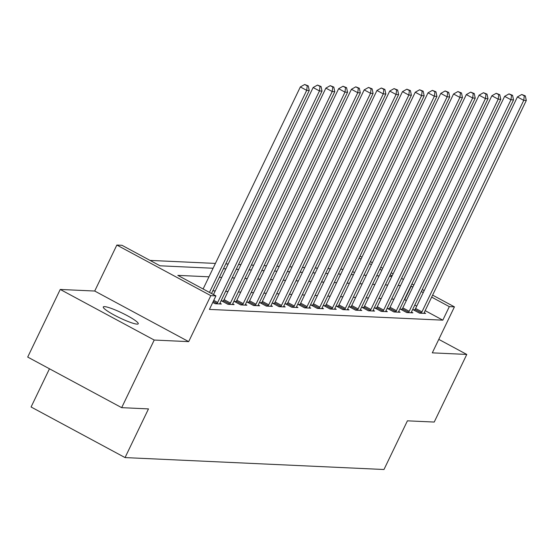 <?xml version="1.0" encoding="UTF-8"?>
<svg xmlns="http://www.w3.org/2000/svg" width="554" height="554" viewBox="0 0 554 554"><rect width="100%" height="100%" fill="white"/><g stroke="black" fill="none" stroke-linecap="round" stroke-linejoin="round"><path stroke-width="0.83" d="M104.505 306.618A19.397 2.694 25.7 0 0 103.279 306.958A19.397 2.694 25.7 0 0 116.859 316.445A19.397 2.694 25.7 0 0 137.018 324.118A19.397 2.694 25.7 0 0 138.244 323.785A19.397 2.694 25.7 0 0 124.664 314.291A19.397 2.694 25.7 0 0 104.505 306.618M359.975 256.253L362.004 257.111M49.465 368.791L31.079 406.989L125.052 457.583L383.984 469.508L407.419 420.825L434.225 422.058L466.773 354.442L438.789 339.373M125.052 457.583L148.486 408.9L121.672 407.661L27.7 357.067L60.241 289.451L154.213 340.045L188.685 341.631L210.818 295.649L116.846 245.055L121.956 245.29L160.051 265.802L213.089 268.247M188.685 341.631L94.72 291.037L60.241 289.451M94.72 291.037L116.846 245.055M343.092 269.299L340.696 269.189M330.322 268.711L327.926 268.6M317.553 268.122L315.164 268.011M304.79 267.534L302.394 267.423M292.02 266.945L289.624 266.834M279.251 266.356L276.862 266.245M266.481 265.768L264.092 265.664M253.718 265.186L251.322 265.075M240.948 264.597L238.552 264.487M228.179 264.009L225.79 263.898M215.409 263.42L150.03 260.408M121.672 407.661L154.213 340.045M354.539 272.63L352.593 271.585M208.969 276.806L177.827 275.373L215.922 295.884L209.412 309.409L442.812 320.157L425.153 310.649M416.726 306.113L414.787 305.067M406.366 300.531L404.351 299.631M393.977 299.153L391.581 299.042M381.207 298.564L378.818 298.454M368.445 297.976L366.049 297.865M355.675 297.387L353.279 297.276M342.905 296.799L340.516 296.688M330.136 296.21L327.746 296.099M317.373 295.621L314.977 295.517M304.603 295.04L302.207 294.929M291.833 294.451L289.444 294.34M279.064 293.862L276.675 293.752M266.301 293.274L263.905 293.163M253.531 292.685L251.135 292.574M240.761 292.096L238.372 291.986M227.992 291.508L225.603 291.397M215.229 290.919L212.833 290.808M212.778 302.422L215.229 303.737L221.358 304.021L219.931 303.253M223.304 300.981L221.642 300.905L227.992 304.326L234.12 304.61L232.694 303.841M236.073 301.57L234.411 301.494L240.761 304.915L246.89 305.199L245.464 304.43M248.843 302.159L247.181 302.082L253.531 305.503L259.66 305.78L258.233 305.019M261.613 302.747L259.951 302.671L266.301 306.092L272.429 306.369L271.003 305.607M274.375 303.336L272.713 303.26L279.064 306.681L285.192 306.958L283.766 306.189M287.145 303.924L285.483 303.848L291.833 307.262L297.962 307.546L296.535 306.777M299.915 304.513L298.253 304.437L304.603 307.851L310.732 308.135L309.305 307.366M312.685 305.102L311.023 305.025L317.366 308.44L323.494 308.723L322.075 307.955M325.447 305.69L323.785 305.614L330.136 309.028L336.264 309.312L334.838 308.543M338.217 306.279L336.555 306.196L342.905 309.617L349.034 309.901L347.607 309.132M350.987 306.861L349.325 306.784L355.675 310.205L361.804 310.489L360.377 309.721M363.749 307.449L362.094 307.373L368.438 310.794L374.566 311.078L373.147 310.309M376.519 308.038L374.857 307.962L381.207 311.383L387.336 311.667L385.909 310.898M389.289 308.626L387.627 308.55L393.977 311.971L400.106 312.255L398.679 311.487M402.059 309.215L400.397 309.139L406.747 312.56L412.875 312.837L411.449 312.075M414.821 309.804L413.166 309.728L419.51 313.149L425.638 313.425L424.219 312.664M432.619 295.13L454.425 306.868L432.3 352.85L466.773 354.442M454.425 306.868L449.322 306.632L431.656 297.124M442.812 320.157L449.322 306.632M215.922 295.884L210.818 295.649M370.432 261.647L372.371 262.693M380.792 267.222L382.738 268.274M391.159 272.803L393.105 273.849M401.525 278.385L403.471 279.431M411.892 283.967L413.831 285.012M422.259 289.548L424.198 290.594M392.142 275.85L390.196 274.805M381.775 270.269L379.836 269.223M371.409 264.687L369.47 263.642M361.049 259.106L359.103 258.06M223.463 268.725L225.859 268.835M236.233 269.313L238.622 269.417M249.002 269.895L251.391 270.006M261.765 270.484L264.161 270.594M274.535 271.072L276.931 271.183M287.304 271.661L289.694 271.772M300.074 272.249L302.463 272.36M312.837 272.838L315.233 272.949M325.607 273.427L328.003 273.538M338.376 274.015L340.765 274.126M351.146 274.604L353.535 274.715M363.909 275.193L366.305 275.303M376.678 275.781L379.075 275.892M389.448 276.37L391.837 276.481M412.875 287.014L410.86 286.106M400.487 285.629L398.091 285.518M387.717 285.04L385.328 284.929M374.947 284.451L372.558 284.341M362.184 283.863L359.788 283.752M349.415 283.274L347.019 283.163M336.645 282.685L334.256 282.582M323.882 282.104L321.486 281.993M311.113 281.515L308.716 281.404M298.343 280.926L295.947 280.816M285.573 280.338L283.184 280.227M272.81 279.749L270.414 279.638M260.041 279.161L257.645 279.05M247.271 278.572L244.882 278.461M234.501 277.983L232.112 277.873M221.738 277.395L219.342 277.284M423.235 292.588L421.296 291.543M404.718 299.645L411.227 286.12M209.454 292.401L306.694 90.364L309.243 90.482L211.531 293.516M203.11 288.987L300.344 86.943L306.694 90.364L307.248 85.856L308.266 85.905L304.707 84.492L307.248 85.856M304.707 84.492L300.344 86.943M309.243 90.482L308.266 85.905M216.891 303.814L217.106 303.474A3.033 0.935 118.3 0 0 217.667 302.47L319.457 90.953L322.012 91.071L220.215 302.588A3.033 0.935 118.3 0 0 219.806 303.599L219.696 303.945M213.47 294.569L313.114 87.532L319.457 90.953L320.011 86.445L321.036 86.493L317.477 85.074L320.011 86.445M317.477 85.074L313.114 87.532M322.012 91.071L321.036 86.493M229.654 304.402L229.875 304.063A3.033 0.935 118.3 0 0 230.429 303.052L332.227 91.542L334.782 91.659L232.985 303.17A3.033 0.935 118.3 0 0 232.576 304.188L232.458 304.534M222.916 301.591L223.525 300.642A3.033 0.935 118.3 0 0 224.086 299.638L325.877 88.121L332.227 91.542L332.781 87.033L333.806 87.082L330.239 85.662L332.781 87.033M330.239 85.662L325.877 88.121M334.782 91.659L333.806 87.082M242.423 304.991L242.638 304.652A3.033 0.935 118.3 0 0 243.199 303.64L344.997 92.13L347.552 92.241L245.754 303.758A3.033 0.935 118.3 0 0 245.339 304.776L245.228 305.115M235.685 302.179L236.288 301.231A3.033 0.935 118.3 0 0 236.849 300.226L338.646 88.709L344.997 92.13L345.551 87.622L346.569 87.67L343.009 86.251L345.551 87.622M343.009 86.251L338.646 88.709M347.552 92.241L346.569 87.67M255.193 305.579L255.408 305.24A3.033 0.935 118.3 0 0 255.969 304.229L357.766 92.712L360.315 92.83L258.524 304.347A3.033 0.935 118.3 0 0 258.109 305.365L257.998 305.704M248.455 302.768L249.058 301.819A3.033 0.935 118.3 0 0 249.619 300.815L351.416 89.298L357.766 92.712L358.32 88.211L359.338 88.252L355.779 86.84L358.32 88.211M355.779 86.84L351.416 89.298M360.315 92.83L359.338 88.252M267.956 306.168L268.178 305.829A3.033 0.935 118.3 0 0 268.738 304.818L370.529 93.301L373.084 93.418L271.287 304.935A3.033 0.935 118.3 0 0 270.878 305.947L270.767 306.293M261.225 303.357L261.827 302.408A3.033 0.935 118.3 0 0 262.388 301.404L364.186 89.887L370.529 93.301L371.083 88.799L372.108 88.841L368.549 87.428L371.083 88.799M368.549 87.428L364.186 89.887M373.084 93.418L372.108 88.841M280.726 306.757L280.947 306.41A3.033 0.935 118.3 0 0 281.501 305.406L383.299 93.889L385.854 94.007L284.057 305.524A3.033 0.935 118.3 0 0 283.648 306.535L283.53 306.881M273.988 303.945L274.597 302.996A3.033 0.935 118.3 0 0 275.158 301.985L376.949 90.475L383.299 93.889L383.853 89.381L384.878 89.429L381.311 88.017L383.853 89.381M381.311 88.017L376.949 90.475M385.854 94.007L384.878 89.429M293.495 307.338L293.71 306.999A3.033 0.935 118.3 0 0 294.271 305.995L396.068 94.478L398.624 94.596L296.826 306.113A3.033 0.935 118.3 0 0 296.411 307.124L296.3 307.47M286.757 304.534L287.36 303.585A3.033 0.935 118.3 0 0 287.921 302.574L389.718 91.064L396.068 94.478L396.622 89.97L397.64 90.018L394.081 88.605L396.622 89.97M394.081 88.605L389.718 91.064M398.624 94.596L397.64 90.018M306.265 307.927L306.48 307.588A3.033 0.935 118.3 0 0 307.041 306.584L408.838 95.066L411.387 95.184L309.596 306.701A3.033 0.935 118.3 0 0 309.18 307.712L309.07 308.059M299.527 305.122L300.13 304.174A3.033 0.935 118.3 0 0 300.69 303.163L402.488 91.645L408.838 95.066L409.392 90.558L410.41 90.607L406.851 89.194L409.392 90.558M406.851 89.194L402.488 91.645M411.387 95.184L410.41 90.607M319.028 308.516L319.249 308.176A3.033 0.935 118.3 0 0 319.81 307.172L421.601 95.655L424.156 95.773L322.359 307.29A3.033 0.935 118.3 0 0 321.95 308.301L321.839 308.647M312.29 305.711L312.899 304.762A3.033 0.935 118.3 0 0 313.46 303.751L415.251 92.234L421.601 95.655L422.155 91.147L423.18 91.195L419.62 89.783L422.155 91.147M419.62 89.783L415.251 92.234M424.156 95.773L423.18 91.195M331.798 309.104L332.012 308.765A3.033 0.935 118.3 0 0 332.573 307.761L434.371 96.244L436.926 96.361L335.128 307.879A3.033 0.935 118.3 0 0 334.72 308.89L334.602 309.236M325.06 306.3L325.669 305.344A3.033 0.935 118.3 0 0 326.223 304.34L428.02 92.823L434.371 96.244L434.925 91.735L435.95 91.784L432.383 90.371L434.925 91.735M432.383 90.371L428.02 92.823M436.926 96.361L435.95 91.784M344.567 309.693L344.782 309.354A3.033 0.935 118.3 0 0 345.343 308.349L447.14 96.832L449.696 96.95L347.898 308.467A3.033 0.935 118.3 0 0 347.483 309.478L347.372 309.825M337.829 306.881L338.432 305.933A3.033 0.935 118.3 0 0 338.993 304.929L440.79 93.411L447.14 96.832L447.694 92.324L448.712 92.373L445.153 90.96L447.694 92.324M445.153 90.96L440.79 93.411M449.696 96.95L448.712 92.373M357.337 310.282L357.552 309.942A3.033 0.935 118.3 0 0 358.113 308.938L459.91 97.421L462.458 97.539L360.668 309.056A3.033 0.935 118.3 0 0 360.252 310.067L360.142 310.413M350.599 307.47L351.201 306.521A3.033 0.935 118.3 0 0 351.762 305.517L453.56 94L459.91 97.421L460.457 92.913L461.482 92.961L457.923 91.548L460.457 92.913M457.923 91.548L453.56 94M462.458 97.539L461.482 92.961M370.1 310.87L370.321 310.531A3.033 0.935 118.3 0 0 370.882 309.527L472.673 98.01L475.228 98.127L373.431 309.644A3.033 0.935 118.3 0 0 373.022 310.656L372.904 311.002M363.362 308.059L363.971 307.11A3.033 0.935 118.3 0 0 364.532 306.106L466.323 94.589L472.673 98.01L473.227 93.501L474.252 93.55L470.685 92.13L473.227 93.501M470.685 92.13L466.323 94.589M475.228 98.127L474.252 93.55M382.869 311.459L383.084 311.119A3.033 0.935 118.3 0 0 383.645 310.108L485.442 98.598L487.998 98.716L386.2 310.226A3.033 0.935 118.3 0 0 385.792 311.244L385.674 311.59M376.131 308.647L376.741 307.699A3.033 0.935 118.3 0 0 377.295 306.694L479.092 95.177L485.442 98.598L485.996 94.09L487.014 94.138L483.455 92.719L485.996 94.09M483.455 92.719L479.092 95.177M487.998 98.716L487.014 94.138M395.639 312.047L395.854 311.708A3.033 0.935 118.3 0 0 396.415 310.697L498.212 99.187L500.768 99.305L398.97 310.815A3.033 0.935 118.3 0 0 398.555 311.833L398.444 312.179M388.901 309.236L389.504 308.287A3.033 0.935 118.3 0 0 390.064 307.283L491.862 95.766L498.212 99.187L498.766 94.679L499.784 94.727L496.225 93.307L498.766 94.679M496.225 93.307L491.862 95.766M500.768 99.305L499.784 94.727M408.409 312.636L408.623 312.297A3.033 0.935 118.3 0 0 409.184 311.286L510.982 99.768L513.53 99.886L411.733 311.403A3.033 0.935 118.3 0 0 411.324 312.421L411.213 312.761M401.671 309.825L402.273 308.876A3.033 0.935 118.3 0 0 402.834 307.872L504.632 96.354L510.982 99.768L511.529 95.267L512.554 95.309L508.994 93.896L511.529 95.267M508.994 93.896L504.632 96.354M513.53 99.886L512.554 95.309M421.172 313.225L421.393 312.885A3.033 0.935 118.3 0 0 421.947 311.874L523.745 100.357L526.3 100.475L424.502 311.992A3.033 0.935 118.3 0 0 424.094 313.01L423.976 313.349M414.434 310.413L415.043 309.464A3.033 0.935 118.3 0 0 415.604 308.46L517.394 96.943L523.745 100.357L524.299 95.856L525.324 95.897L521.757 94.485L524.299 95.856M521.757 94.485L517.394 96.943M526.3 100.475L525.324 95.897M217.106 303.474L213.269 301.404M217.667 302.47L213.768 300.365M229.875 304.063L223.525 300.642M230.429 303.052L224.086 299.638M242.638 304.652L236.288 301.231M243.199 303.64L236.849 300.226M255.408 305.24L249.058 301.819M255.969 304.229L249.619 300.815M268.178 305.829L261.827 302.408M268.738 304.818L262.388 301.404M280.947 306.41L274.597 302.996M281.501 305.406L275.158 301.985M293.71 306.999L287.36 303.585M294.271 305.995L287.921 302.574M306.48 307.588L300.13 304.174M307.041 306.584L300.69 303.163M319.249 308.176L312.899 304.762M319.81 307.172L313.46 303.751M332.012 308.765L325.669 305.344M332.573 307.761L326.223 304.34M344.782 309.354L338.432 305.933M345.343 308.349L338.993 304.929M357.552 309.942L351.201 306.521M358.113 308.938L351.762 305.517M370.321 310.531L363.971 307.11M370.882 309.527L364.532 306.106M383.084 311.119L376.741 307.699M383.645 310.108L377.295 306.694M395.854 311.708L389.504 308.287M396.415 310.697L390.064 307.283M408.623 312.297L402.273 308.876M409.184 311.286L402.834 307.872M421.393 312.885L415.043 309.464M421.947 311.874L415.604 308.46"/></g></svg>
